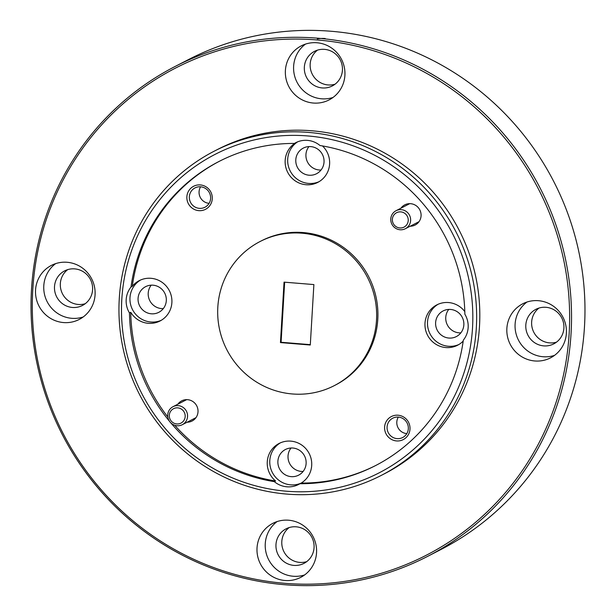 <?xml version="1.0" encoding="UTF-8"?>
<svg xmlns="http://www.w3.org/2000/svg" width="616" height="616" viewBox="0 0 616 616"><rect width="100%" height="100%" fill="white"/><g stroke="black" fill="none" stroke-linecap="round" stroke-linejoin="round"><path stroke-width="0.92" d="M394.733 225.556A8.108 7.908 -117.3 0 0 405.975 225.679A8.108 7.908 -117.3 0 0 405.867 214.283A8.108 7.908 -117.3 0 0 394.633 214.152A8.108 7.908 -117.3 0 0 394.733 225.556M407.661 212.666A10.133 9.887 62.7 0 1 405.343 228.721A10.133 9.887 62.7 0 1 393.74 226.765A10.133 9.887 62.7 0 1 396.057 210.71A10.133 9.887 62.7 0 1 407.661 212.666M177.146 423.97A8.108 7.908 -117.3 0 0 185.193 416.17A8.108 7.908 -117.3 0 0 177.339 407.846A8.108 7.908 -117.3 0 0 169.292 415.646A8.108 7.908 -117.3 0 0 177.146 423.97M177.762 405.628A10.133 9.887 62.7 0 1 182.282 424.709A10.133 9.887 62.7 0 1 167.983 417.871A10.133 9.887 62.7 0 1 177.762 405.628M286.617 491.222A179.125 174.744 -117.3 0 0 472.518 327.881A179.125 174.744 -117.3 0 0 307.723 135.944A179.125 174.744 -117.3 0 0 121.814 299.291A179.125 174.744 -117.3 0 0 286.617 491.222M308.547 132.409A182.367 177.901 62.7 0 1 472.611 278.486A182.367 177.901 62.7 0 1 381.366 475.352A182.367 177.901 62.7 0 1 287.056 494.109A182.367 177.901 62.7 0 1 122.992 348.032A182.367 177.901 62.7 0 1 214.237 151.166A182.367 177.901 62.7 0 1 308.547 132.409M284.831 583.306A273.951 267.252 -117.3 0 0 569.153 333.487A273.951 267.252 -117.3 0 0 317.109 39.948A273.951 267.252 -117.3 0 0 32.779 289.766A273.951 267.252 -117.3 0 0 284.831 583.306M317.525 38.177A275.575 268.83 62.7 0 1 565.434 258.913A275.575 268.83 62.7 0 1 427.566 556.402A275.575 268.83 62.7 0 1 285.046 584.753A275.575 268.83 62.7 0 1 37.129 364.01A275.575 268.83 62.7 0 1 175.006 66.52A275.575 268.83 62.7 0 1 317.525 38.177M427.566 556.402L440.994 549.48A275.575 268.83 -117.3 0 0 578.871 251.99A275.575 268.83 -117.3 0 0 330.954 31.247A275.575 268.83 -117.3 0 0 188.434 59.598L175.006 66.52M538.415 300.693A30.392 29.653 -117.3 0 0 522.691 303.819A30.392 29.653 -117.3 0 0 507.492 336.629A30.392 29.653 -117.3 0 0 534.834 360.976A30.392 29.653 -117.3 0 0 550.55 357.85A30.392 29.653 -117.3 0 0 565.758 325.04A30.392 29.653 -117.3 0 0 538.415 300.693M526.98 302.025A30.392 29.653 -117.3 0 0 516.308 334.688A30.392 29.653 -117.3 0 0 543.066 356.733A30.392 29.653 -117.3 0 0 554.5 355.394M546.007 307.299A19.45 18.973 -117.3 0 0 535.943 309.301A19.45 18.973 -117.3 0 0 526.21 330.299A19.45 18.973 -117.3 0 0 543.712 345.876A19.45 18.973 -117.3 0 0 553.776 343.874A19.45 18.973 -117.3 0 0 563.501 322.876A19.45 18.973 -117.3 0 0 546.007 307.299M556.556 342.119A19.45 18.973 62.7 0 1 549.541 342.873A19.45 18.973 62.7 0 1 532.463 328.929A19.45 18.973 62.7 0 1 538.992 308.054M316.94 42.758A30.392 29.653 -117.3 0 0 301.224 45.884A30.392 29.653 -117.3 0 0 286.017 78.694A30.392 29.653 -117.3 0 0 313.359 103.041A30.392 29.653 -117.3 0 0 329.083 99.915A30.392 29.653 -117.3 0 0 344.282 67.106A30.392 29.653 -117.3 0 0 316.94 42.758M325.179 38.508A30.392 29.653 -117.3 0 0 317.348 38.923M305.513 44.09A30.392 29.653 -117.3 0 0 294.833 76.754A30.392 29.653 -117.3 0 0 321.598 98.799A30.392 29.653 -117.3 0 0 333.025 97.459M324.532 49.365A19.45 18.973 -117.3 0 0 314.476 51.367A19.45 18.973 -117.3 0 0 304.743 72.365A19.45 18.973 -117.3 0 0 322.237 87.942A19.45 18.973 -117.3 0 0 332.301 85.94A19.45 18.973 -117.3 0 0 342.034 64.942A19.45 18.973 -117.3 0 0 324.532 49.365M335.081 84.184A19.45 18.973 62.7 0 1 328.066 84.939A19.45 18.973 62.7 0 1 310.988 70.994A19.45 18.973 62.7 0 1 317.517 50.119M67.106 262.277A30.392 29.653 -117.3 0 0 51.382 265.404A30.392 29.653 -117.3 0 0 36.182 298.213A30.392 29.653 -117.3 0 0 63.525 322.561A30.392 29.653 -117.3 0 0 79.241 319.435A30.392 29.653 -117.3 0 0 94.448 286.625A30.392 29.653 -117.3 0 0 67.106 262.277M55.671 263.61A30.392 29.653 -117.3 0 0 44.999 296.273A30.392 29.653 -117.3 0 0 71.756 318.31A30.392 29.653 -117.3 0 0 83.191 316.978M74.698 268.876A19.45 18.973 -117.3 0 0 64.634 270.878A19.45 18.973 -117.3 0 0 54.901 291.884A19.45 18.973 -117.3 0 0 72.403 307.461A19.45 18.973 -117.3 0 0 82.459 305.459A19.45 18.973 -117.3 0 0 92.192 284.461A19.45 18.973 -117.3 0 0 74.698 268.876M85.239 303.696A19.45 18.973 62.7 0 1 78.232 304.458A19.45 18.973 62.7 0 1 61.153 290.506A19.45 18.973 62.7 0 1 67.683 269.639M288.573 520.212A30.392 29.653 -117.3 0 0 272.857 523.338A30.392 29.653 -117.3 0 0 257.65 556.148A30.392 29.653 -117.3 0 0 284.992 580.495A30.392 29.653 -117.3 0 0 300.716 577.369A30.392 29.653 -117.3 0 0 315.923 544.552A30.392 29.653 -117.3 0 0 288.573 520.212M277.146 521.544A30.392 29.653 -117.3 0 0 266.466 554.207A30.392 29.653 -117.3 0 0 293.231 576.245A30.392 29.653 -117.3 0 0 304.658 574.913M296.165 526.811A19.45 18.973 -117.3 0 0 286.109 528.813A19.45 18.973 -117.3 0 0 276.376 549.811A19.45 18.973 -117.3 0 0 293.878 565.396A19.45 18.973 -117.3 0 0 303.934 563.394A19.45 18.973 -117.3 0 0 313.667 542.396A19.45 18.973 -117.3 0 0 296.165 526.811M306.714 561.63A19.45 18.973 62.7 0 1 299.699 562.393A19.45 18.973 62.7 0 1 282.621 548.44A19.45 18.973 62.7 0 1 289.158 527.573M200.331 184.931A12.967 12.651 -117.3 0 0 186.871 196.75A12.967 12.651 -117.3 0 0 198.806 210.649A12.967 12.651 -117.3 0 0 212.266 198.822A12.967 12.651 -117.3 0 0 200.331 184.931M200.616 186.802A10.865 10.595 -117.3 0 0 189.566 199.646A10.865 10.595 -117.3 0 0 204.959 207.23A10.865 10.595 -117.3 0 0 200.616 186.802M200.577 186.802A10.865 10.595 -117.3 0 0 209.063 203.334A10.865 10.595 -117.3 0 0 209.101 203.334M398.067 415.215A12.967 12.651 -117.3 0 0 384.607 427.042A12.967 12.651 -117.3 0 0 396.535 440.933A12.967 12.651 -117.3 0 0 409.994 429.113A12.967 12.651 -117.3 0 0 398.067 415.215M398.352 417.094A10.865 10.595 -117.3 0 0 387.302 429.937A10.865 10.595 -117.3 0 0 402.687 437.514A10.865 10.595 -117.3 0 0 398.352 417.094M398.313 417.086A10.865 10.595 -117.3 0 0 406.799 433.618A10.865 10.595 -117.3 0 0 406.837 433.625M410.171 226.226A11.35 11.073 -117.3 0 0 421.09 215.4A11.35 11.073 -117.3 0 0 400.893 208.216M187.118 422.214A11.35 11.073 -117.3 0 0 198.029 411.388A11.35 11.073 -117.3 0 0 177.832 404.204M448.764 309.417A14.43 14.076 -117.3 0 0 460.853 332.863M450.589 309.448A14.43 14.076 -117.3 0 0 435.912 326.503A14.43 14.076 -117.3 0 0 456.348 336.575A14.43 14.076 -117.3 0 0 450.589 309.448M464.803 311.596A22.692 22.137 -117.3 0 0 448.54 302.548A22.692 22.137 -117.3 0 0 436.806 304.889A22.692 22.137 -117.3 0 0 425.456 329.383A22.692 22.137 -117.3 0 0 445.868 347.563A22.692 22.137 -117.3 0 0 457.603 345.23A22.692 22.137 -117.3 0 0 463.193 341.087M438.092 304.273A22.692 22.137 -117.3 0 0 428.151 328.79A22.692 22.137 -117.3 0 0 448.402 346.261A22.692 22.137 -117.3 0 0 458.851 344.536M291.037 448.001A14.43 14.076 -117.3 0 0 303.126 471.448M292.862 448.032A14.43 14.076 -117.3 0 0 278.186 465.088A14.43 14.076 -117.3 0 0 298.621 475.159A14.43 14.076 -117.3 0 0 292.862 448.032M170.894 422.969A171.017 166.836 -117.3 0 0 274.312 481.643A22.692 22.137 -117.3 0 0 286.879 486.802A22.692 22.137 -117.3 0 0 298.614 484.469A22.692 22.137 -117.3 0 0 299.923 483.729A171.017 166.836 -117.3 0 0 375.537 465.588A171.017 166.836 -117.3 0 0 463.324 340.163A22.692 22.137 -117.3 0 0 464.864 314.222A171.017 166.836 -117.3 0 0 320.02 145.522A22.692 22.137 -117.3 0 0 307.461 140.371A22.692 22.137 -117.3 0 0 295.719 142.704A22.692 22.137 -117.3 0 0 294.41 143.436A171.017 166.836 -117.3 0 0 218.803 161.577A171.017 166.836 -117.3 0 0 131.008 287.01A22.692 22.137 -117.3 0 0 129.468 312.951A171.017 166.836 -117.3 0 0 169.431 421.213M274.312 481.643L275.583 480.988A22.692 22.137 -117.3 0 1 279.079 443.474A22.692 22.137 -117.3 0 1 290.814 441.133A22.692 22.137 -117.3 0 1 311.065 458.566A22.692 22.137 -117.3 0 1 301.193 483.075L299.923 483.729M280.372 442.858A22.692 22.137 -117.3 0 0 270.424 467.375A22.692 22.137 -117.3 0 0 290.675 484.846A22.692 22.137 -117.3 0 0 301.055 483.152M151.22 285.162A14.43 14.076 -117.3 0 0 163.309 308.608M153.045 285.193A14.43 14.076 -117.3 0 0 138.369 302.248A14.43 14.076 -117.3 0 0 158.805 312.32A14.43 14.076 -117.3 0 0 153.045 285.193M129.468 312.951L130.738 312.297A22.692 22.137 -117.3 0 0 148.325 323.315A22.692 22.137 -117.3 0 0 160.06 320.975A22.692 22.137 -117.3 0 0 171.417 296.481A22.692 22.137 -117.3 0 0 150.997 278.301A22.692 22.137 -117.3 0 0 139.262 280.634A22.692 22.137 -117.3 0 0 132.278 286.355L131.008 287.01M140.548 280.026A22.692 22.137 -117.3 0 0 130.607 304.535A22.692 22.137 -117.3 0 0 150.858 322.006A22.692 22.137 -117.3 0 0 161.307 320.281M308.947 146.577A14.43 14.076 -117.3 0 0 321.036 170.024M310.772 146.608A14.43 14.076 -117.3 0 0 296.096 163.663A14.43 14.076 -117.3 0 0 316.532 173.735A14.43 14.076 -117.3 0 0 310.772 146.608M294.41 143.436L295.68 142.789A22.692 22.137 -117.3 0 0 285.809 167.298A22.692 22.137 -117.3 0 0 306.052 184.731A22.692 22.137 -117.3 0 0 317.787 182.39A22.692 22.137 -117.3 0 0 322.484 145.938M297.674 141.819A22.692 22.137 -117.3 0 0 288.419 166.312A22.692 22.137 -117.3 0 0 308.585 183.422A22.692 22.137 -117.3 0 0 319.034 181.697M334.311 385.624L335.574 384.969A81.05 79.071 -117.3 0 0 376.13 297.474A81.05 79.071 -117.3 0 0 303.211 232.555A81.05 79.071 -117.3 0 0 261.292 240.895L260.029 241.541A81.05 79.071 -117.3 0 0 219.473 329.044A81.05 79.071 -117.3 0 0 292.392 393.963A81.05 79.071 -117.3 0 0 334.311 385.624A81.05 79.071 -117.3 0 0 374.859 298.129A81.05 79.071 -117.3 0 0 301.94 233.202A81.05 79.071 -117.3 0 0 260.029 241.541M214.237 151.166L217.402 149.534A182.367 177.901 62.7 0 1 311.711 130.769A182.367 177.901 62.7 0 1 475.775 276.853A182.367 177.901 62.7 0 1 384.538 473.719L381.366 475.352M301.193 483.075A171.017 166.836 -117.3 0 0 376.168 465.265M130.738 312.297A171.017 166.836 -117.3 0 0 167.806 416.963M174.736 425.279A171.017 166.836 -117.3 0 0 275.583 480.988M313.883 284.577L284.045 282.143L280.457 342.588L310.287 345.022L313.883 284.577M284.654 282.197L281.089 342.265L310.31 344.644M281.089 342.265L280.457 342.588M219.435 161.253A171.017 166.836 -117.3 0 0 132.278 286.355M405.343 228.721L419.034 221.66M396.057 210.71L409.748 203.65M182.282 424.709L195.98 417.648M172.996 406.699L186.694 399.638"/></g></svg>
